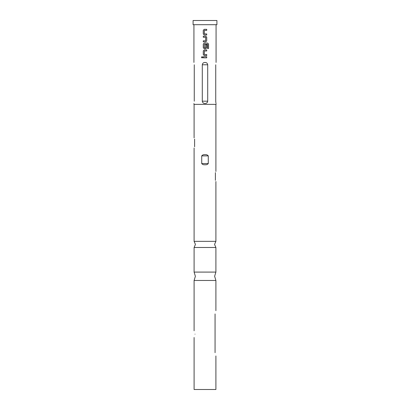 <?xml version="1.0" encoding="UTF-8"?>
<svg xmlns="http://www.w3.org/2000/svg" width="410" height="410" viewBox="0 0 410 410"><rect width="100%" height="100%" fill="white"/><g stroke="black" fill="none" stroke-linecap="round" stroke-linejoin="round"><path stroke-width="0.61" d="M201.448 57.318L202.079 56.662L202.719 57.318L202.079 57.974L201.448 57.318M202.099 57.974L201.505 57.318L202.104 56.662M205 241.341L215.901 241.341L214.558 244.416L215.901 247.491L194.099 247.491L195.442 244.416L194.099 241.341L205 241.341M205 272.091L215.901 272.091L214.63 276.284L215.901 280.476L194.099 280.476L195.37 276.284L194.099 272.091L205 272.091M205 33.907L206.727 33.933L206.727 34.988L204.272 34.988L203.309 33.999L203.298 30.309L204.272 29.32L206.727 29.32L206.727 30.376L204.405 30.376L204.329 33.861L206.701 33.933L206.701 34.988M203.304 41.856L203.304 40.8M205.01 37.269L203.278 37.243L203.278 36.182L205.748 36.182L206.727 37.172L206.727 40.872L205.753 41.856L203.278 41.856L203.278 40.8L205.61 40.8L205.682 37.31L203.304 37.243L203.304 36.182M205.671 44.71L206.701 44.71L206.701 47.739L205.738 48.723L204.272 48.723L203.309 47.739L203.309 44.039L204.272 43.055M204.974 47.78L205.6 47.785M204.99 54.509L206.701 54.535L206.701 55.591L204.262 55.591L203.283 54.607L203.283 50.907L204.262 49.923L206.727 49.923L206.727 50.978L204.411 50.978L204.334 54.463L206.727 54.535L206.727 55.591L205 55.591M204.272 55.591L203.309 54.607L203.309 50.907L204.272 49.923M203.304 57.846L203.309 56.79L206.727 56.79L206.727 57.846L203.278 57.846L203.278 56.79L205.61 56.79M194.996 334.15C193.971 329.65 193.971 329.65 194.996 334.15C193.971 338.65 193.971 338.65 194.996 334.15M215.065 352.682C216.014 357.064 216.014 357.064 215.065 352.682L215.065 313.937C216.019 309.555 216.019 309.555 215.065 313.937M194.099 337.507L194.099 389.5L215.901 389.5L215.901 355.957M205 24.692L216.91 24.692L216.91 20.5L193.089 20.5L193.089 24.692L205 24.692M215.399 180.318C216.029 182.045 216.029 182.045 215.399 180.318L215.399 172.651C216.029 170.929 216.029 170.929 215.399 172.651C216.029 170.929 216.029 170.929 215.399 172.651M208.275 155.882C207.511 154.903 206.42 154.503 205 154.683C203.58 154.503 202.494 154.903 201.725 155.882L201.725 163.549C202.489 164.523 203.58 164.922 205 164.743C206.414 164.928 207.506 164.528 208.275 163.549L208.275 155.882L201.725 155.882M215.737 64.78C216.111 61.69 216.111 61.69 215.737 64.78L215.737 101.178C216.111 104.268 216.111 104.268 215.737 101.178L215.911 102.879M193.93 103.525L193.93 104.365L216.07 104.365L216.07 103.525M205 48.723L204.262 48.723L203.283 47.739L203.283 44.039L204.262 43.055L207.593 43.055L208.546 44.039L208.546 48.477L207.527 48.477L207.527 44.295L204.405 44.224L204.334 47.714L205.61 47.785L205.682 44.71L206.727 44.71L206.727 47.739L205.748 48.723M205.282 44.218L206.871 44.265M207.706 64.78C207.47 63.273 206.568 62.494 205 62.433C203.432 62.489 202.53 63.273 202.294 64.78L202.294 101.178C202.53 102.679 203.432 103.463 205 103.525C206.568 103.463 207.47 102.679 207.706 101.178L207.706 64.78L202.294 64.78M205 50.978L204.405 50.978M205 34.988L204.262 34.988L203.278 33.999L203.273 30.309L204.262 29.32L205 29.32M194.263 64.78C193.889 61.69 193.889 61.69 194.263 64.78C193.889 61.69 193.889 61.69 194.263 64.78L194.263 101.178C193.889 104.268 193.889 104.268 194.263 101.178C193.889 104.268 193.889 104.268 194.263 101.178M194.601 146.775C193.971 148.502 193.971 148.502 194.601 146.775L194.601 139.108C193.971 137.381 193.971 137.381 194.601 139.108M206.701 56.79L206.727 57.846M206.696 57.846L205 57.846M205 49.923L206.701 49.923L206.701 50.978M205 43.055L207.557 43.055L208.495 44.039L208.495 48.477L207.486 48.477M205 36.182L205.748 36.182L206.701 37.172L206.727 40.872M206.701 40.872L205.738 41.856M205 40.8L205.6 40.8M206.701 29.32L206.727 30.376M206.701 30.376L205 30.376M207.706 101.178L202.294 101.178M201.725 163.549L208.275 163.549M215.901 310.667L215.901 280.476M215.901 272.091L215.901 247.491M215.901 241.341L215.901 181.517M215.901 171.457L215.901 104.365M216.07 62.433L216.07 24.692M193.93 62.433L193.93 24.692M194.099 241.341L194.099 147.974M194.099 137.909L194.099 104.365M194.099 272.091L194.099 247.491M194.099 330.793L194.099 280.476"/></g></svg>
